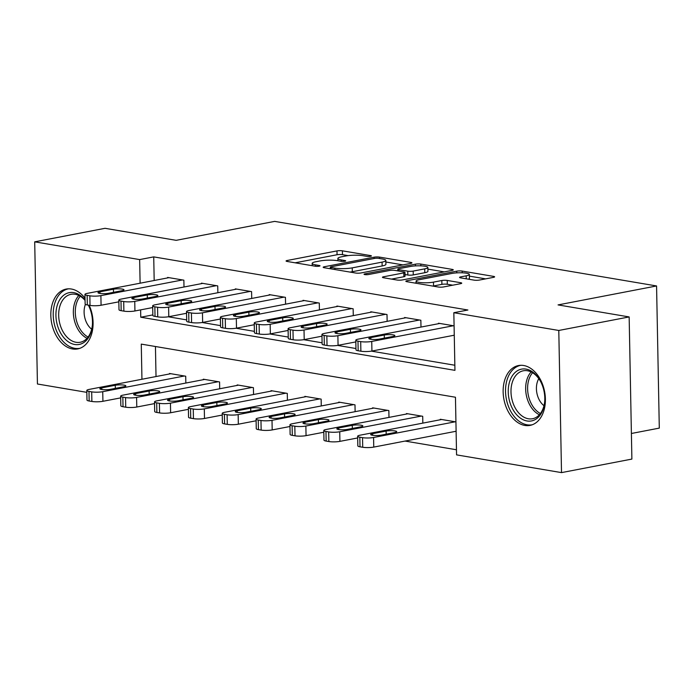 <?xml version="1.0" encoding="UTF-8"?>
<svg xmlns="http://www.w3.org/2000/svg" width="694" height="694" viewBox="0 0 694 694"><rect width="100%" height="100%" fill="white"/><g stroke="black" fill="none" stroke-linecap="round" stroke-linejoin="round"><path stroke-width="1.04" d="M370.579 256.294A2.681 0.486 -1.1 0 0 371.403 255.921A2.681 0.486 -1.1 0 0 370.657 255.6L342.402 250.829A3.834 0.694 -1.1 0 0 336.98 250.907L287.255 260.476A3.834 0.694 -1.1 0 0 286.075 260.996A3.834 0.694 -1.1 0 0 287.151 261.456L315.397 266.236A2.681 0.486 -1.1 0 0 319.197 266.175A2.681 0.486 -1.1 0 0 320.012 265.811A2.681 0.486 -1.1 0 0 319.266 265.49L315.614 264.865A12.275 2.212 -1.1 0 1 312.179 263.408A12.275 2.212 -1.1 0 1 315.944 261.733L320.09 260.935A12.275 2.212 -1.1 0 1 337.44 260.675L341.092 261.291A2.681 0.486 -1.1 0 0 344.883 261.23A2.681 0.486 -1.1 0 0 345.707 260.866A2.681 0.486 -1.1 0 0 344.961 260.545L341.301 259.929A12.275 2.212 -1.1 0 1 337.874 258.463A12.275 2.212 -1.1 0 1 341.639 256.789L345.786 255.991A12.275 2.212 -1.1 0 1 363.127 255.73L366.788 256.346A2.681 0.486 -1.1 0 0 370.579 256.294M524.837 425.439A30.475 20.707 79.1 0 1 503.376 395.641A30.475 20.707 79.1 0 1 518.513 365.547A30.475 20.707 79.1 0 1 523.692 365.504A30.475 20.707 79.1 0 1 545.154 395.302A30.475 20.707 79.1 0 1 530.025 425.396A30.475 20.707 79.1 0 1 524.837 425.439M89.179 305.273A30.475 20.707 79.1 0 1 77.711 348.917A30.475 20.707 79.1 0 1 72.532 348.961A30.475 20.707 79.1 0 1 51.061 319.162A30.475 20.707 79.1 0 1 66.199 289.068A30.475 20.707 79.1 0 1 71.378 289.025A30.475 20.707 79.1 0 1 85.024 298.247M474.063 280.133A3.834 0.694 -1.1 0 0 479.485 280.046L493.443 277.366A3.834 0.694 -1.1 0 0 494.614 276.837A3.834 0.694 -1.1 0 0 493.547 276.386L462.169 271.076A3.834 0.694 -1.1 0 0 456.756 271.163L407.022 280.723A3.834 0.694 -1.1 0 0 405.843 281.252A3.834 0.694 -1.1 0 0 406.918 281.703L438.287 287.012A3.834 0.694 -1.1 0 0 443.709 286.926L460.564 283.69A3.834 0.694 -1.1 0 0 461.736 283.161A3.834 0.694 -1.1 0 0 460.669 282.71L447.24 280.437A3.834 0.694 -1.1 0 0 441.818 280.515L433.464 282.128A10.263 1.848 -1.1 0 1 422.351 282.701A10.263 1.848 -1.1 0 1 416.096 281.122A10.263 1.848 -1.1 0 1 419.237 279.717L451.976 273.427A10.263 1.848 -1.1 0 1 463.089 272.846A10.263 1.848 -1.1 0 1 469.344 274.425A10.263 1.848 -1.1 0 1 466.203 275.83L460.747 276.88A3.834 0.694 -1.1 0 0 459.567 277.4A3.834 0.694 -1.1 0 0 460.643 277.86L474.063 280.133M86.837 392.353L37.433 383.999L34.7 241.842L105.063 228.309L176.163 240.332L274.677 221.386L656.567 285.954L558.054 304.909L629.154 316.932L558.791 330.465L561.515 472.614L456.565 454.874L455.455 397.237L141.272 344.111L141.949 379.254M34.7 241.842L139.65 259.591L140.11 283.204M140.622 309.88L140.761 317.219L454.943 370.344L453.833 312.716L467.912 310.01L153.73 256.884L139.65 259.591M453.833 312.716L558.791 330.465M410.761 263.382A3.834 0.694 -1.1 0 0 411.932 262.861A3.834 0.694 -1.1 0 0 410.865 262.401L379.497 257.101A3.834 0.694 -1.1 0 0 374.075 257.179L324.341 266.748A3.834 0.694 -1.1 0 0 323.17 267.268A3.834 0.694 -1.1 0 0 324.237 267.728L355.606 273.028A3.834 0.694 -1.1 0 0 361.027 272.95L410.761 263.382M420.833 264.084L452.202 269.393A3.834 0.694 -1.1 0 1 453.277 269.853A3.834 0.694 -1.1 0 1 452.098 270.374L402.373 279.942A3.834 0.694 -1.1 0 1 396.951 280.02L383.522 277.747A3.834 0.694 -1.1 0 1 382.455 277.296A3.834 0.694 -1.1 0 1 383.626 276.767L403.795 272.889A3.834 0.694 -1.1 0 0 404.975 272.369A3.834 0.694 -1.1 0 0 403.899 271.909L394.99 270.4A3.834 0.694 -1.1 0 0 389.568 270.487L368.575 274.52A2.681 0.486 -1.1 0 1 365.669 274.677A2.681 0.486 -1.1 0 1 364.029 274.26A2.681 0.486 -1.1 0 1 364.853 273.896L415.411 264.171A3.834 0.694 -1.1 0 1 420.833 264.084L420.868 265.845M153.73 256.884L154.181 280.497M168.278 316.785L186.677 319.899M202.136 322.51L220.536 325.625M235.986 328.236L254.394 331.35M269.845 333.961L288.244 337.076M303.703 339.687L322.103 342.801M337.562 345.412L355.961 348.527M371.411 351.138L454.848 365.244M167.627 277.912L167.618 277.427L183.867 280.176L183.997 287.004M201.486 283.638L201.477 283.152L217.725 285.893L217.855 292.721M235.344 289.363L235.327 288.877L251.584 291.619L251.714 298.446M269.194 295.089L269.185 294.594L285.434 297.344L285.572 304.172M303.052 300.814L303.044 300.32L319.292 303.07L319.422 309.897M336.911 306.531L336.902 306.045L353.151 308.795L353.281 315.623M370.761 312.257L370.752 311.771L387.009 314.521L387.139 321.348M404.619 317.982L404.611 317.496L420.859 320.246L420.989 327.074M453.546 335.349L454.275 335.471M438.478 323.708L438.469 323.222L454.084 325.859M405.062 441.072L456.47 449.764M155.447 346.514L156.02 376.547M169.475 373.962L169.466 373.476L185.714 376.217L185.845 383.045M203.325 379.687L203.316 379.202L219.573 381.943L219.703 388.77M237.183 385.413L237.174 384.918L253.423 387.668L253.553 394.496M271.042 391.138L271.033 390.644L287.281 393.394L287.411 400.221M304.9 396.864L304.883 396.369L321.14 399.119L321.27 405.947M338.75 402.581L338.741 402.095L354.99 404.845L355.128 411.672M372.609 408.306L372.6 407.82L388.848 410.57L388.978 417.398M406.467 414.032L406.458 413.546L422.707 416.296L422.837 423.123M455.394 431.39L456.114 431.521M440.317 419.757L440.308 419.271L455.932 421.909M631.393 433.481L659.3 428.111L656.567 285.954M629.154 316.932L631.887 459.081L561.515 472.614M120.687 398.078L120.14 397.983M152.836 314.903L140.761 317.219M348.145 255.626L342.48 254.672A3.834 0.694 -1.1 0 0 337.058 254.75L295.158 262.809M402.928 264.891L385.864 262.002M378.551 258.333A2.681 0.486 -1.1 0 0 374.751 258.394L331.099 266.791A2.681 0.486 -1.1 0 0 330.283 267.155A2.681 0.486 -1.1 0 0 331.029 267.476L334.881 268.127A12.275 2.212 -1.1 0 0 352.231 267.867L382.073 262.124A12.275 2.212 -1.1 0 0 385.829 260.45A12.275 2.212 -1.1 0 0 382.403 258.992L378.551 258.333M349.95 272.074A12.275 2.212 -1.1 0 0 352.309 271.71L352.231 267.867M385.829 260.45L385.907 264.293A12.275 2.212 -1.1 0 1 382.142 265.967L352.309 271.71M427.903 269.116L444.264 271.883M391.537 279.101L403.873 276.733A3.834 0.694 -1.1 0 0 405.044 276.212L404.975 272.369M424.719 268.864A10.263 1.848 -1.1 0 0 427.868 267.468A10.263 1.848 -1.1 0 0 421.614 265.88A10.263 1.848 -1.1 0 0 410.501 266.461L398.963 268.682A3.834 0.694 -1.1 0 0 397.792 269.203A3.834 0.694 -1.1 0 0 398.859 269.662L407.768 271.163A3.834 0.694 -1.1 0 0 413.19 271.085L424.719 268.864L424.797 272.707A10.263 1.848 -1.1 0 0 427.938 271.311L427.868 267.468M424.797 272.707L413.26 274.928A3.834 0.694 -1.1 0 1 407.838 275.006L405.01 274.529M468.276 279.153A10.263 1.848 -1.1 0 0 469.422 278.268L469.344 274.425M432.848 286.093A10.263 1.848 -1.1 0 0 433.533 285.971L433.464 282.128M452.731 285.191L447.318 284.28A3.834 0.694 -1.1 0 0 441.896 284.358L433.533 285.971M416.131 282.831L414.925 283.065M485.609 278.867L469.378 276.125M184.361 375.992L102.738 391.694A7.816 1.414 -1.1 0 1 91.686 391.858L88.979 391.399A7.816 1.414 -1.1 0 1 86.793 390.47A7.816 1.414 -1.1 0 1 89.196 389.403L170.819 373.702M120.687 397.879L102.92 401.297A7.816 1.414 178.9 0 1 91.877 401.462L89.162 401.011A7.816 1.414 178.9 0 1 86.984 400.074L86.793 390.47M110.433 389.334L123.94 386.732A6.255 1.128 -1.1 0 0 125.857 385.881A6.255 1.128 -1.1 0 0 122.04 384.918A6.255 1.128 -1.1 0 0 115.273 385.265L101.766 387.868A6.255 1.128 -1.1 0 0 99.849 388.718A6.255 1.128 -1.1 0 0 103.658 389.681A6.255 1.128 -1.1 0 0 110.433 389.334M182.513 279.942L100.89 295.644A7.816 1.414 -1.1 0 1 89.847 295.809L87.14 295.349A7.816 1.414 -1.1 0 1 84.954 294.421A7.816 1.414 -1.1 0 1 87.349 293.354L168.972 277.652M84.954 294.421L85.136 304.024A7.816 1.414 178.9 0 0 87.323 304.961L90.029 305.412A7.816 1.414 178.9 0 0 101.072 305.247L118.839 301.829M108.585 293.284A6.255 1.128 178.9 0 1 101.818 293.631A6.255 1.128 178.9 0 1 98.001 292.668A6.255 1.128 178.9 0 1 99.919 291.818L113.426 289.216A6.255 1.128 178.9 0 1 120.201 288.869A6.255 1.128 178.9 0 1 124.009 289.832A6.255 1.128 178.9 0 1 122.092 290.682L108.585 293.284M218.22 381.717L136.588 397.419A7.816 1.414 -1.1 0 1 125.545 397.584L122.838 397.124A7.816 1.414 -1.1 0 1 120.652 396.196A7.816 1.414 -1.1 0 1 123.046 395.129L204.669 379.427M154.545 403.604L136.779 407.022A7.816 1.414 178.9 0 1 125.727 407.187L123.02 406.727A7.816 1.414 178.9 0 1 120.834 405.799L120.652 396.196M144.283 395.06L157.798 392.457A6.255 1.128 -1.1 0 0 159.715 391.607A6.255 1.128 -1.1 0 0 155.898 390.644A6.255 1.128 -1.1 0 0 149.132 390.991L135.616 393.593A6.255 1.128 -1.1 0 0 133.699 394.444A6.255 1.128 -1.1 0 0 137.516 395.407A6.255 1.128 -1.1 0 0 144.283 395.06M252.069 387.443L170.446 403.145A7.816 1.414 -1.1 0 1 159.403 403.309L156.688 402.85A7.816 1.414 -1.1 0 1 154.51 401.921A7.816 1.414 -1.1 0 1 156.905 400.854L238.528 385.153M188.395 409.33L170.629 412.748A7.816 1.414 178.9 0 1 159.585 412.913L156.879 412.453A7.816 1.414 178.9 0 1 154.693 411.525L154.51 401.921M178.141 400.776L191.648 398.183A6.255 1.128 -1.1 0 0 193.565 397.332A6.255 1.128 -1.1 0 0 189.757 396.361A6.255 1.128 -1.1 0 0 182.982 396.716L169.475 399.319A6.255 1.128 -1.1 0 0 167.558 400.169A6.255 1.128 -1.1 0 0 171.375 401.132A6.255 1.128 -1.1 0 0 178.141 400.776M285.928 393.168L204.305 408.87A7.816 1.414 -1.1 0 1 193.253 409.035L190.546 408.575A7.816 1.414 -1.1 0 1 188.369 407.638A7.816 1.414 -1.1 0 1 190.763 406.58L272.386 390.878M222.254 415.055L204.487 418.473A7.816 1.414 178.9 0 1 193.444 418.638L190.729 418.178A7.816 1.414 178.9 0 1 188.551 417.25L188.369 407.638M212 406.502L225.507 403.908A6.255 1.128 -1.1 0 0 227.424 403.058A6.255 1.128 -1.1 0 0 223.615 402.086A6.255 1.128 -1.1 0 0 216.84 402.442L203.333 405.036A6.255 1.128 -1.1 0 0 201.416 405.895A6.255 1.128 -1.1 0 0 205.224 406.858A6.255 1.128 -1.1 0 0 212 406.502M216.372 285.668L134.749 301.37A7.816 1.414 -1.1 0 1 123.697 301.534L120.99 301.075A7.816 1.414 -1.1 0 1 118.813 300.146A7.816 1.414 -1.1 0 1 121.207 299.079L202.83 283.378M118.813 300.146L118.995 309.75A7.816 1.414 178.9 0 0 121.172 310.678L123.888 311.138A7.816 1.414 178.9 0 0 134.931 310.973L152.697 307.555M142.444 299.01A6.255 1.128 178.9 0 1 135.668 299.357A6.255 1.128 178.9 0 1 131.86 298.394A6.255 1.128 178.9 0 1 133.777 297.544L147.284 294.941A6.255 1.128 178.9 0 1 154.059 294.594A6.255 1.128 178.9 0 1 157.868 295.557A6.255 1.128 178.9 0 1 155.95 296.407L142.444 299.01M250.23 291.393L168.599 307.095A7.816 1.414 -1.1 0 1 157.555 307.26L154.849 306.8A7.816 1.414 -1.1 0 1 152.663 305.872A7.816 1.414 -1.1 0 1 155.057 304.805L236.689 289.103M152.663 305.872L152.853 315.475A7.816 1.414 178.9 0 0 155.031 316.403L157.738 316.863A7.816 1.414 178.9 0 0 168.789 316.698L186.556 313.28M176.293 304.735A6.255 1.128 178.9 0 1 169.527 305.082A6.255 1.128 178.9 0 1 165.719 304.119A6.255 1.128 178.9 0 1 167.627 303.269L181.143 300.667A6.255 1.128 178.9 0 1 187.909 300.32A6.255 1.128 178.9 0 1 191.726 301.283A6.255 1.128 178.9 0 1 189.809 302.133L176.293 304.735M284.08 297.119L202.457 312.821A7.816 1.414 -1.1 0 1 191.414 312.985L188.707 312.526A7.816 1.414 -1.1 0 1 186.521 311.597A7.816 1.414 -1.1 0 1 188.915 310.53L270.539 294.829M186.521 311.597L186.703 321.201A7.816 1.414 178.9 0 0 188.889 322.129L191.596 322.589A7.816 1.414 178.9 0 0 202.639 322.424L220.406 319.006M210.152 310.452A6.255 1.128 178.9 0 1 203.385 310.808A6.255 1.128 178.9 0 1 199.568 309.845A6.255 1.128 178.9 0 1 201.486 308.995L214.993 306.392A6.255 1.128 178.9 0 1 221.768 306.037A6.255 1.128 178.9 0 1 225.576 307.008A6.255 1.128 178.9 0 1 223.668 307.858L210.152 310.452M319.787 398.894L238.155 414.587A7.816 1.414 -1.1 0 1 227.112 414.76L224.405 414.301A7.816 1.414 -1.1 0 1 222.219 413.364A7.816 1.414 -1.1 0 1 224.613 412.305L306.245 396.604M256.112 420.781L238.346 424.199A7.816 1.414 178.9 0 1 227.294 424.364L224.587 423.904A7.816 1.414 178.9 0 1 222.401 422.976L222.219 413.364M245.85 412.227L259.365 409.634A6.255 1.128 -1.1 0 0 261.282 408.775A6.255 1.128 -1.1 0 0 257.465 407.812A6.255 1.128 -1.1 0 0 250.699 408.167L237.183 410.761A6.255 1.128 -1.1 0 0 235.266 411.62A6.255 1.128 -1.1 0 0 239.083 412.583A6.255 1.128 -1.1 0 0 245.85 412.227M317.939 302.844L236.316 318.546A7.816 1.414 -1.1 0 1 225.264 318.711L222.557 318.251A7.816 1.414 -1.1 0 1 220.38 317.314A7.816 1.414 -1.1 0 1 222.774 316.256L304.397 300.554M220.38 317.314L220.562 326.926A7.816 1.414 178.9 0 0 222.748 327.854L225.455 328.314A7.816 1.414 178.9 0 0 236.498 328.149L254.264 324.731M244.01 316.178A6.255 1.128 178.9 0 1 237.235 316.533A6.255 1.128 178.9 0 1 233.427 315.57A6.255 1.128 178.9 0 1 235.344 314.712L248.851 312.118A6.255 1.128 178.9 0 1 255.626 311.762A6.255 1.128 178.9 0 1 259.435 312.725A6.255 1.128 178.9 0 1 257.517 313.584L244.01 316.178M88.355 305.134A26.372 17.923 79.1 0 1 88.624 305.664A26.372 17.923 79.1 0 1 92.38 325.182A26.372 17.923 79.1 0 1 90.289 334.204A26.372 17.923 79.1 0 1 65.496 339.47A26.372 17.923 79.1 0 1 58.123 302.914A26.372 17.923 79.1 0 1 85.058 300.016M85.067 300.407A24.42 16.595 -100.9 0 0 70.996 294.308A24.42 16.595 -100.9 0 0 60.716 303.798A24.42 16.595 -100.9 0 0 62.391 330.5A24.42 16.595 -100.9 0 0 80.226 342.263A24.42 16.595 -100.9 0 0 90.498 332.773A24.42 16.595 -100.9 0 0 92.406 324.792M91.669 329.216A17.385 11.815 79.1 0 1 85.414 304.38M68.48 288.825L68.532 288.817A30.276 20.577 -100.9 0 0 68.48 288.825A30.276 20.577 -100.9 0 0 55.737 300.597A30.276 20.577 -100.9 0 0 57.81 333.701A30.276 20.577 -100.9 0 0 79.923 348.293A30.276 20.577 -100.9 0 0 79.966 348.284L79.923 348.293M88.797 306.011A24.42 16.595 -100.9 0 0 88.329 305.126M526.017 369.104A26.372 17.923 79.1 0 1 540.938 382.142A26.372 17.923 79.1 0 1 544.695 401.661A26.372 17.923 79.1 0 1 527.015 420.972A26.372 17.923 79.1 0 1 508.234 391.945A26.372 17.923 79.1 0 1 526.017 369.104M541.112 382.489A24.42 16.595 -100.9 0 0 527.466 370.752A24.42 16.595 -100.9 0 0 523.311 370.787A24.42 16.595 -100.9 0 0 511.183 394.903A24.42 16.595 -100.9 0 0 528.386 418.777A24.42 16.595 -100.9 0 0 532.541 418.742A24.42 16.595 -100.9 0 0 544.721 401.279M520.795 365.304L520.847 365.296A30.276 20.577 -100.9 0 0 520.795 365.304A30.276 20.577 -100.9 0 0 505.761 395.207A30.276 20.577 -100.9 0 0 527.093 424.815A30.276 20.577 -100.9 0 0 532.237 424.771A30.276 20.577 -100.9 0 0 532.281 424.763L532.237 424.771M543.983 405.695A17.385 11.815 79.1 0 1 538.787 378.664M353.636 404.619L272.013 420.312A7.816 1.414 -1.1 0 1 260.97 420.486L258.263 420.026A7.816 1.414 -1.1 0 1 256.077 419.089A7.816 1.414 -1.1 0 1 258.472 418.022L340.095 402.329M289.962 426.506L272.195 429.924A7.816 1.414 178.9 0 1 261.152 430.089L258.446 429.629A7.816 1.414 178.9 0 1 256.26 428.692L256.077 419.089M279.708 417.953L293.224 415.359A6.255 1.128 -1.1 0 0 295.132 414.5A6.255 1.128 -1.1 0 0 291.324 413.537A6.255 1.128 -1.1 0 0 284.549 413.893L271.042 416.487A6.255 1.128 -1.1 0 0 269.125 417.346A6.255 1.128 -1.1 0 0 272.942 418.309A6.255 1.128 -1.1 0 0 279.708 417.953M387.495 410.336L305.872 426.038A7.816 1.414 -1.1 0 1 294.82 426.211L292.113 425.752A7.816 1.414 -1.1 0 1 289.936 424.815A7.816 1.414 -1.1 0 1 292.33 423.748L373.953 408.046M323.82 432.232L306.054 435.641A7.816 1.414 178.9 0 1 295.011 435.815L292.304 435.355A7.816 1.414 178.9 0 1 290.118 434.418L289.936 424.815M313.567 423.678L327.074 421.084A6.255 1.128 -1.1 0 0 328.991 420.226A6.255 1.128 -1.1 0 0 325.182 419.263A6.255 1.128 -1.1 0 0 318.407 419.618L304.9 422.212A6.255 1.128 -1.1 0 0 302.983 423.062A6.255 1.128 -1.1 0 0 306.791 424.034A6.255 1.128 -1.1 0 0 313.567 423.678M421.353 416.062L339.73 431.763A7.816 1.414 -1.1 0 1 328.678 431.928L325.972 431.477A7.816 1.414 -1.1 0 1 323.786 430.54A7.816 1.414 -1.1 0 1 326.18 429.473L407.812 413.771M357.679 437.949L339.913 441.367A7.816 1.414 178.9 0 1 328.861 441.54L326.154 441.08A7.816 1.414 178.9 0 1 323.977 440.143L323.786 430.54M347.425 429.404L360.932 426.801A6.255 1.128 -1.1 0 0 362.849 425.951A6.255 1.128 -1.1 0 0 359.032 424.988A6.255 1.128 -1.1 0 0 352.266 425.344L338.75 427.938A6.255 1.128 -1.1 0 0 336.842 428.788A6.255 1.128 -1.1 0 0 340.65 429.76A6.255 1.128 -1.1 0 0 347.425 429.404M455.203 421.787L373.58 437.489A7.816 1.414 -1.1 0 1 362.537 437.654L359.83 437.203A7.816 1.414 -1.1 0 1 357.644 436.266A7.816 1.414 -1.1 0 1 360.039 435.199L441.662 419.497M456.114 431.252L373.762 447.092A7.816 1.414 178.9 0 1 362.719 447.257L360.013 446.806A7.816 1.414 178.9 0 1 357.826 445.869L357.644 436.266M381.275 435.129L394.791 432.527A6.255 1.128 -1.1 0 0 396.708 431.677A6.255 1.128 -1.1 0 0 392.891 430.714A6.255 1.128 -1.1 0 0 386.124 431.061L372.609 433.663A6.255 1.128 -1.1 0 0 370.691 434.513A6.255 1.128 -1.1 0 0 374.508 435.476A6.255 1.128 -1.1 0 0 381.275 435.129M351.797 308.57L270.174 324.263A7.816 1.414 -1.1 0 1 259.122 324.436L256.416 323.977A7.816 1.414 -1.1 0 1 254.23 323.04A7.816 1.414 -1.1 0 1 256.624 321.973L338.256 306.28M254.23 323.04L254.42 332.652A7.816 1.414 178.9 0 0 256.598 333.58L259.304 334.04A7.816 1.414 178.9 0 0 270.356 333.875L288.123 330.457M277.869 321.903A6.255 1.128 178.9 0 1 271.094 322.259A6.255 1.128 178.9 0 1 267.285 321.296A6.255 1.128 178.9 0 1 269.194 320.437L282.71 317.843A6.255 1.128 178.9 0 1 289.476 317.488A6.255 1.128 178.9 0 1 293.293 318.451A6.255 1.128 178.9 0 1 291.376 319.309L277.869 321.903M385.647 314.295L304.024 329.988A7.816 1.414 -1.1 0 1 292.981 330.162L290.274 329.702A7.816 1.414 -1.1 0 1 288.088 328.765A7.816 1.414 -1.1 0 1 290.482 327.698L372.105 312.005M288.088 328.765L288.27 338.368A7.816 1.414 178.9 0 0 290.456 339.305L293.163 339.765A7.816 1.414 178.9 0 0 304.206 339.6L321.973 336.182M311.719 327.629A6.255 1.128 178.9 0 1 304.952 327.984A6.255 1.128 178.9 0 1 301.135 327.021A6.255 1.128 178.9 0 1 303.052 326.163L316.568 323.569A6.255 1.128 178.9 0 1 323.335 323.213A6.255 1.128 178.9 0 1 327.152 324.176A6.255 1.128 178.9 0 1 325.234 325.035L311.719 327.629M419.506 320.012L337.883 335.714A7.816 1.414 -1.1 0 1 326.839 335.879L324.124 335.428A7.816 1.414 -1.1 0 1 321.947 334.491A7.816 1.414 -1.1 0 1 324.341 333.424L405.964 317.722M321.947 334.491L322.129 344.094A7.816 1.414 178.9 0 0 324.315 345.031L327.021 345.491A7.816 1.414 178.9 0 0 338.065 345.317L355.831 341.908M345.577 333.354A6.255 1.128 178.9 0 1 338.802 333.71A6.255 1.128 178.9 0 1 334.994 332.738A6.255 1.128 178.9 0 1 336.911 331.888L350.418 329.294A6.255 1.128 178.9 0 1 357.193 328.939A6.255 1.128 178.9 0 1 361.001 329.902A6.255 1.128 178.9 0 1 359.084 330.752L345.577 333.354M453.364 325.738L371.741 341.439A7.816 1.414 -1.1 0 1 360.689 341.604L357.983 341.153A7.816 1.414 -1.1 0 1 355.796 340.216A7.816 1.414 -1.1 0 1 358.199 339.149L439.823 323.447M355.796 340.216L355.987 349.819A7.816 1.414 178.9 0 0 358.165 350.756L360.88 351.216A7.816 1.414 178.9 0 0 371.923 351.043L454.266 335.211M379.436 339.08A6.255 1.128 178.9 0 1 372.661 339.435A6.255 1.128 178.9 0 1 368.852 338.464A6.255 1.128 178.9 0 1 370.769 337.614L384.276 335.011A6.255 1.128 178.9 0 1 391.043 334.664A6.255 1.128 178.9 0 1 394.86 335.627A6.255 1.128 178.9 0 1 392.943 336.477L379.436 339.08M370.665 256.277L370.657 255.6M319.275 266.158L319.266 265.49M344.97 261.213L344.961 260.545M341.327 261.326L341.301 259.929M315.64 266.27L315.614 264.865M287.273 261.473L287.255 260.476M337.058 254.75L336.98 250.907M342.48 254.672L342.402 250.829M324.358 267.745L324.341 266.748M374.101 258.524L374.075 257.179M379.523 258.498L379.497 257.101M410.883 263.356L410.865 262.401M331.055 268.882L331.029 267.476M334.907 269.532L334.881 268.127M382.142 265.967L382.073 262.124M452.219 270.348L452.202 269.393M383.643 277.774L383.626 276.767M403.873 276.733L403.795 272.889M364.871 274.598L364.853 273.896M415.446 265.889L415.411 264.171M398.885 271.059L398.859 269.662M407.838 275.006L407.768 271.163M413.26 274.928L413.19 271.085M460.764 277.878L460.747 276.88M466.255 278.806L466.203 275.83M441.896 284.358L441.818 280.515M447.318 284.28L447.24 280.437M460.686 283.664L460.669 282.71M407.04 281.729L407.022 280.723M456.782 272.863L456.756 271.163M462.204 272.803L462.169 271.076M493.564 277.34L493.547 276.386M102.738 391.694L102.92 401.297M88.979 391.399L89.162 401.011M91.686 391.858L91.877 401.462M101.792 389.499L101.766 387.868M115.334 388.388L115.273 385.265M101.072 305.247L100.89 295.644M90.029 305.412L89.847 295.809M87.323 304.961L87.14 295.349M99.919 291.818L99.953 293.449M113.426 289.216L113.486 292.339M136.588 397.419L136.779 407.022M122.838 397.124L123.02 406.727M125.545 397.584L125.727 407.187M135.651 395.224L135.616 393.593M149.193 394.114L149.132 390.991M170.446 403.145L170.629 412.748M156.688 402.85L156.879 412.453M159.403 403.309L159.585 412.913M169.51 400.95L169.475 399.319M183.043 399.839L182.982 396.716M204.305 408.87L204.487 418.473M190.546 408.575L190.729 418.178M193.253 409.035L193.444 418.638M203.359 406.675L203.333 405.036M216.901 405.565L216.84 402.442M134.931 310.973L134.749 301.37M123.888 311.138L123.697 301.534M121.172 310.678L120.99 301.075M133.777 297.544L133.803 299.175M147.284 294.941L147.345 298.064M168.789 316.698L168.599 307.095M157.738 316.863L157.555 307.26M155.031 316.403L154.849 306.8M167.627 303.269L167.662 304.9M181.143 300.667L181.203 303.79M202.639 322.424L202.457 312.821M191.596 322.589L191.414 312.985M188.889 322.129L188.707 312.526M201.486 308.995L201.52 310.626M214.993 306.392L215.053 309.515M238.155 414.587L238.346 424.199M224.405 414.301L224.587 423.904M227.112 414.76L227.294 424.364M237.218 412.392L237.183 410.761M250.76 411.29L250.699 408.167M236.498 328.149L236.316 318.546M225.455 328.314L225.264 318.711M222.748 327.854L222.557 318.251M235.344 314.712L235.37 316.343M248.851 312.118L248.912 315.241M87.062 338.29A24.42 16.595 79.1 0 1 75.386 300.979A24.42 16.595 79.1 0 1 78.821 295.462M80.252 296.243A23.613 16.049 -100.9 0 0 77.268 301.187A23.613 16.049 -100.9 0 0 88.095 337.041M539.377 414.769A24.42 16.595 79.1 0 1 526.295 395.077A24.42 16.595 79.1 0 1 531.136 371.941M532.567 372.721A23.613 16.049 -100.9 0 0 528.221 394.713A23.613 16.049 -100.9 0 0 540.409 413.52M272.013 420.312L272.195 429.924M258.263 420.026L258.446 429.629M260.97 420.486L261.152 430.089M271.076 418.118L271.042 416.487M284.609 417.007L284.549 413.893M305.872 426.038L306.054 435.641M292.113 425.752L292.304 435.355M294.82 426.211L295.011 435.815M304.926 423.843L304.9 422.212M318.468 422.733L318.407 419.618M339.73 431.763L339.913 441.367M325.972 431.477L326.154 441.08M328.678 431.928L328.861 441.54M338.785 429.569L338.75 427.938M352.326 428.458L352.266 425.344M373.58 437.489L373.762 447.092M359.83 437.203L360.013 446.806M362.537 437.654L362.719 447.257M372.643 435.294L372.609 433.663M386.176 434.184L386.124 431.061M270.356 333.875L270.174 324.263M259.304 334.04L259.122 324.436M256.598 333.58L256.416 323.977M269.194 320.437L269.229 322.068M282.71 317.843L282.77 320.966M304.206 339.6L304.024 329.988M293.163 339.765L292.981 330.162M290.456 339.305L290.274 329.702M303.052 326.163L303.087 327.794M316.568 323.569L316.62 326.683M338.065 345.317L337.883 335.714M327.021 345.491L326.839 335.879M324.315 345.031L324.124 335.428M336.911 331.888L336.937 333.519M350.418 329.294L350.479 332.409M371.923 351.043L371.741 341.439M360.88 351.216L360.689 341.604M358.165 350.756L357.983 341.153M370.769 337.614L370.796 339.245M384.276 335.011L384.337 338.134M337.917 260.753L337.874 258.463M312.222 265.698L312.179 263.408M330.309 268.752L330.283 267.155M397.818 270.886L397.792 269.203M416.14 283.265L416.096 281.122"/></g></svg>
